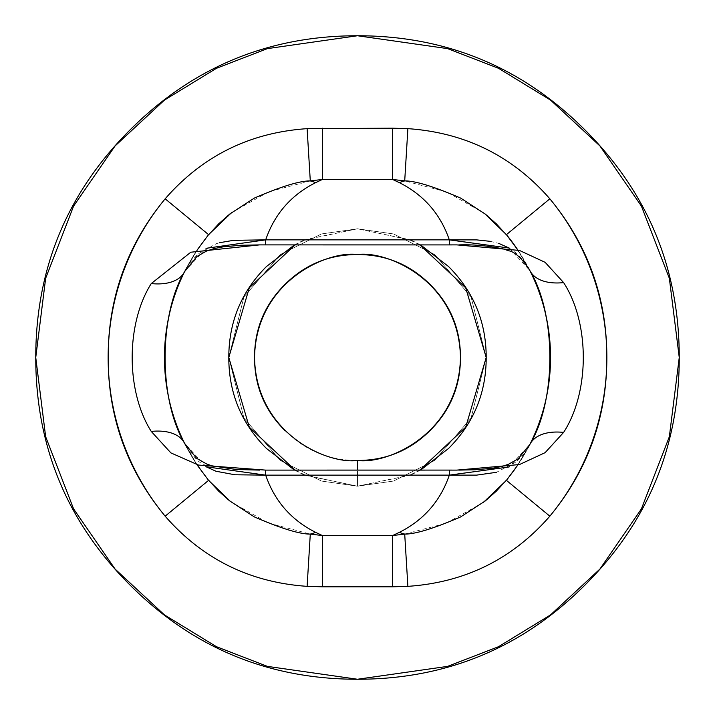 <?xml version="1.0" encoding="UTF-8"?>
<svg xmlns="http://www.w3.org/2000/svg" width="715" height="715" viewBox="0 0 715 715"><rect width="100%" height="100%" fill="white"/><g stroke="black" fill="none" stroke-linecap="round" stroke-linejoin="round"><path stroke-width="0.54" stroke-dasharray="3.58 2.68" d="M409.704 475.135L357.5 486.2L305.314 475.144M304.813 474.921L294.991 470.005M294.991 244.995L304.813 240.079M305.314 239.856L357.5 228.8L409.704 239.865M410.267 240.115L420.054 245.022M420.054 469.978L410.267 474.885M410.678 475.135L357.5 486.2L393.536 481.052L434.72 460.46L471.06 418.06L486.2 357.5L471.06 296.94L434.72 254.54L393.536 233.948L357.5 228.8L321.464 233.948L280.28 254.54L243.94 296.94L228.8 357.5L243.94 418.06L280.28 460.46L321.464 481.052L357.5 486.2L304.34 475.144M129.987 585.013C192.818 647.835 268.652 679.25 357.5 679.25C446.348 679.25 522.182 647.835 585.013 585.013C647.835 522.182 679.25 446.348 679.25 357.5C679.25 268.652 647.835 192.818 585.013 129.987C522.182 67.165 446.348 35.75 357.5 35.75C268.652 35.75 192.818 67.165 129.987 129.987C67.165 192.818 35.75 268.652 35.75 357.5C35.75 446.348 67.165 522.182 129.987 585.013M420.724 469.978L411.214 474.894M304.34 239.856L357.5 228.8L410.678 239.865M411.214 240.106L420.724 245.022M294.33 244.995L303.875 240.07M303.875 474.93L294.33 470.005M357.5 679.25L447.59 666.38L498.489 646.718L550.55 614.9L599.912 569.06L641.4 508.91L669.347 436.704L679.25 357.5L669.347 278.296L641.4 206.09L599.912 145.94L550.55 100.1L498.489 68.283L447.59 48.62L357.5 35.75L267.41 48.62L216.511 68.283L164.45 100.1L115.088 145.94L73.6 206.09L45.653 278.296L35.75 357.5L45.653 436.704L73.6 508.91L115.088 569.06L164.45 614.9L216.511 646.718L267.41 666.38L357.5 679.25M284.695 430.305C304.805 450.405 329.07 460.46 357.5 460.46M184.586 271.655L196.911 250.357L184.586 271.655L205.974 248.328M208.583 234.645A193.05 193.05 0 0 0 184.622 271.593A193.05 193.05 0 0 1 208.583 234.645M184.622 443.416A193.05 193.05 0 0 0 208.583 480.355A193.05 193.05 0 0 1 184.622 443.416M206.135 466.77L184.586 443.345L196.92 464.652L184.586 443.345C171.922 419.062 165.21 390.417 164.45 357.411M550.55 357.589C549.71 391.105 542.81 420.071 529.842 444.48L517.848 465M506.417 480.355A193.05 193.05 0 0 0 529.815 444.533A193.05 193.05 0 0 1 506.417 480.355M509.16 248.06L529.842 270.52A193.05 193.05 0 0 0 517.848 250L529.842 270.52L515.828 247.041M490.186 241.33L498.775 243.386M509.25 248.078L516.346 253.164L523.738 260.912L527.625 266.606M216.332 471.31L215.617 471.078M206.099 466.761L198.135 461.059L190.708 453.131L186.785 447.304M515.792 468.003L529.842 444.48L509.16 466.94M527.634 448.385L523.702 454.132L516.319 461.854L496.55 472.293M186.731 267.794L190.691 261.887L198.091 253.986L216.305 243.699L219.666 242.68M230.588 501.617L268.205 522.987L310.292 534.087M357.5 486.2L321.464 481.052L280.28 460.46L243.94 418.06L228.8 357.5L243.94 296.94L280.28 254.54L321.464 233.948L357.5 228.8L393.536 233.948L434.72 254.54L471.06 296.94L486.2 357.5L471.06 418.06L434.72 460.46L393.536 481.052L357.5 486.2L357.5 475.144L357.5 486.2M357.5 474.635L357.5 469.764L357.5 474.635M529.842 270.52A193.05 193.05 0 0 0 517.848 250M484.439 213.401L446.812 192.013L404.708 180.913M404.708 534.087L446.115 523.273L483.251 502.529M310.292 180.913L268.876 191.727L231.749 212.471M528.564 268.143L517.696 249.964M185.846 445.713L197.072 464.696M517.696 465.036L528.564 446.848M197.063 250.321L185.828 269.314"/><path stroke-width="1.07" d="M305.314 475.144L304.813 474.921M294.991 470.005L249.303 427.195L228.8 357.5L249.303 287.805L294.991 244.995M304.813 240.079L305.314 239.856M409.704 239.865L410.267 240.115M420.054 245.022L465.715 287.832L486.2 357.5L465.715 427.168L420.054 469.978M410.267 474.885L409.704 475.135M420.724 245.022L448.502 266.498C473.634 291.622 486.2 321.965 486.2 357.5C486.2 393.036 473.634 423.378 448.502 448.502L420.724 469.978M411.214 474.894L410.678 475.135M410.678 239.865L411.214 240.106M294.33 470.005L266.498 448.502C241.366 423.378 228.8 393.036 228.8 357.5C228.8 321.965 241.366 291.622 266.498 266.498L294.33 244.995M303.875 240.07L304.34 239.856M304.34 475.144L303.875 474.93M357.5 679.25L267.41 666.38L216.511 646.718L164.45 614.9L115.088 569.06L73.6 508.91L45.653 436.704L35.75 357.5L45.653 278.296L73.6 206.09L115.088 145.94L164.45 100.1L216.511 68.283L267.41 48.62L357.5 35.75L447.59 48.62L498.489 68.283L550.55 100.1L599.912 145.94L641.4 206.09L669.347 278.296L679.25 357.5L669.347 436.704L641.4 508.91L599.912 569.06L550.55 614.9L498.489 646.718L447.59 666.38L357.5 679.25C268.652 679.25 192.818 647.835 129.987 585.013C67.165 522.182 35.75 446.348 35.75 357.5C35.75 268.652 67.165 192.818 129.987 129.987C192.818 67.165 268.652 35.75 357.5 35.75C446.348 35.75 522.182 67.165 585.013 129.987C647.835 192.818 679.25 268.652 679.25 357.5C679.25 446.348 647.835 522.182 585.013 585.013C522.182 647.835 446.348 679.25 357.5 679.25M606.856 357.5C606.856 297.78 587.855 244.879 549.844 198.815C512.396 155.959 465.081 132.579 407.881 128.655L392.624 128.191L307.119 128.655C249.928 132.516 202.604 155.897 165.156 198.815C127.145 244.879 108.144 297.78 108.144 357.5C108.144 417.22 127.145 470.121 165.156 516.185C202.604 559.041 249.919 582.421 307.119 586.345L322.376 586.809L407.881 586.345C465.072 582.484 512.396 559.103 549.844 516.185C587.855 470.121 606.856 417.22 606.856 357.5M357.5 460.46C387.619 464.598 459.057 433.71 460.46 357.5C459.057 281.29 387.619 250.402 357.5 254.54C327.381 250.402 255.943 281.29 254.54 357.5C255.943 433.71 327.381 464.598 357.5 460.46L357.5 469.764L357.5 460.46C385.93 460.46 410.195 450.405 430.305 430.305C450.405 410.195 460.46 385.93 460.46 357.5C460.46 329.07 450.405 304.805 430.305 284.695C410.195 264.595 385.93 254.54 357.5 254.54C329.07 254.54 304.805 264.595 284.695 284.695C264.595 304.805 254.54 329.07 254.54 357.5C254.54 385.93 264.595 410.195 284.695 430.305M196.911 250.357L208.583 234.645L196.911 250.357M184.622 271.593A193.05 193.05 0 0 0 184.622 443.416A193.05 193.05 0 0 1 184.622 271.593M208.726 480.319L218.656 491.134L229.622 500.858L254.308 516.882C281.138 528.483 299.8 534.221 310.292 534.087L307.119 586.345C249.919 582.421 202.604 559.041 165.156 516.185L208.583 480.355L196.92 464.652L208.583 480.355L165.156 516.185A249.356 249.356 0 0 1 165.156 198.815L208.583 234.645L165.156 198.815C202.604 155.897 249.928 132.516 307.119 128.655L310.292 180.913A96.525 66.549 64.4 0 1 315.735 182.602C291.264 194.882 274.587 213.964 265.685 239.847L449.324 239.865C440.422 213.973 423.736 194.882 399.265 182.602L392.624 179.456L322.376 179.456L315.735 182.602L322.376 179.456L310.292 180.913C299.808 180.788 281.183 186.499 254.415 198.055L229.765 214.026L218.736 223.786L208.726 234.681M164.45 357.411C165.237 324.467 171.949 295.885 184.586 271.655A56.306 30.879 -153.6 0 1 151.249 283.578A56.306 30.879 26.4 0 0 184.586 271.655L196.884 256.506L206.805 250.929L213.794 248.668L223.545 246.773L240.928 245.263L259.536 244.896L190.789 252.225L151.249 283.578C125.813 323.832 125.831 391.248 151.249 431.422L170.885 452.89L198.502 465.072L265.551 470.104L449.529 470.095A56.306 0.465 -89.8 0 0 449.324 475.135L265.685 475.153C274.587 501.036 291.264 520.118 315.735 532.398L322.376 535.544L392.624 535.544L399.265 532.398C423.736 520.118 440.422 501.027 449.324 475.135C440.422 501.027 423.736 520.118 399.265 532.398L392.624 535.544L404.708 534.087A96.525 66.549 -115.6 0 1 399.265 532.398A96.525 66.549 64.4 0 0 404.708 534.087C415.192 534.212 433.817 528.501 460.585 516.945L485.235 500.974L496.264 491.214L506.274 480.319M517.848 465L506.417 480.355L515.792 468.003M458.735 470.095L475.234 469.764L492.921 468.209L502.118 466.377L508.437 464.303L518.223 458.78L529.842 444.48A56.306 31.415 26.8 0 1 563.617 432.396A56.306 31.415 -153.2 0 0 529.842 444.48C556.502 400.588 556.529 314.6 529.842 270.52A56.306 31.415 -26.8 0 0 563.617 282.604A56.306 31.415 153.2 0 1 529.842 270.52A193.05 193.05 0 0 1 529.815 444.533A193.05 193.05 0 0 0 529.842 270.52C542.837 294.973 549.737 324.002 550.55 357.589M517.848 250A193.05 193.05 0 0 0 506.417 234.645L517.848 250A193.05 193.05 0 0 0 506.417 234.645L549.844 198.815A249.356 249.356 0 0 1 549.844 516.185L506.417 480.355L549.844 516.185C512.396 559.103 465.072 582.484 407.881 586.345L392.624 586.809L392.624 535.544L404.708 534.087L407.881 586.345L404.708 534.087M506.274 234.681L496.344 223.867L485.378 214.143L460.692 198.118C433.862 186.517 415.201 180.779 404.708 180.913A96.525 66.549 115.6 0 0 399.265 182.602C423.736 194.882 440.422 213.973 449.324 239.865L476.583 239.874L490.186 241.33M498.775 243.386L509.25 248.078M527.625 266.606L529.636 270.207M515.828 247.041L506.417 234.645L484.439 213.401M399.265 182.602A96.525 66.549 -64.4 0 1 404.708 180.913L392.624 179.456L399.265 182.602M310.292 534.087L322.376 535.544L322.376 586.809L307.119 586.345L310.292 534.087L322.376 535.544L315.735 532.398A96.525 66.549 115.6 0 1 310.292 534.087A96.525 66.549 -64.4 0 0 315.735 532.398C291.264 520.118 274.587 501.036 265.685 475.153L234.904 474.769L216.332 471.31M215.617 471.078L206.099 466.761M186.785 447.304L184.801 443.666M529.636 444.793L527.634 448.385M496.55 472.293L476.583 475.126L265.685 475.153L265.551 470.104L265.685 475.153L206.135 466.77M184.801 271.334L186.731 267.794M219.666 242.68L233.546 240.338L265.685 239.847C274.587 213.964 291.264 194.882 315.735 182.602A96.525 66.549 -115.6 0 0 310.292 180.913L307.119 128.655L392.624 128.191L392.624 179.456L322.376 179.456L322.376 128.191L322.376 179.456L310.292 180.913M208.583 480.355L230.588 501.617M357.5 475.144L357.5 474.635L357.5 475.144M509.16 466.94L449.324 475.135A56.306 0.465 90.2 0 1 449.529 470.095L456.814 470.113L519.501 464.544L545.134 452.649L563.617 432.396C589.857 391.9 589.839 323.01 563.617 282.604L545.152 262.342L519.492 250.447L456.796 244.888L449.529 244.905A56.306 0.465 89.8 0 1 449.324 239.865L509.16 248.06M205.974 248.328L265.685 239.847L265.551 244.896L265.685 239.847L449.324 239.865A56.306 0.465 -90.2 0 0 449.529 244.905L259.536 244.896M259.518 470.104L236.2 469.496L211.899 465.823L206.858 464.089L196.67 458.333L184.586 443.345A56.306 30.879 153.6 0 0 151.249 431.422A56.306 30.879 -26.4 0 1 184.586 443.345C158.596 399.444 158.632 315.351 184.586 271.655M392.624 179.456L392.624 128.191L407.881 128.655L404.708 180.913L392.624 179.456M322.376 586.809L322.376 535.544L392.624 535.544L392.624 586.809L322.376 586.809M404.708 180.913L407.881 128.655C465.081 132.579 512.396 155.959 549.844 198.815L506.417 234.645M483.251 502.529L506.417 480.355M231.749 212.471L208.583 234.645M529.699 270.35L528.564 268.143M517.696 249.964L515.703 247.059M184.729 443.532L185.846 445.713M197.072 464.696L199.253 467.878M515.676 467.985L517.696 465.036M528.564 446.848L529.699 444.65M199.333 247.015L197.063 250.321M185.828 269.314L184.729 271.468M529.842 270.52C521.995 258.374 514.872 251.769 508.463 250.706L503.664 249.043C488.399 245.763 473.437 244.378 458.762 244.905"/></g></svg>
